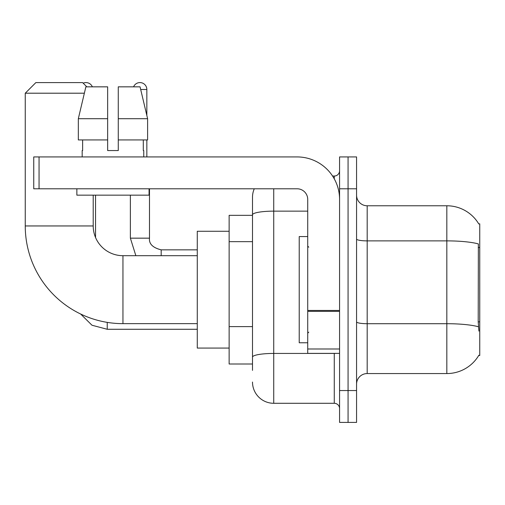 <?xml version="1.0" encoding="UTF-8"?>
<svg xmlns="http://www.w3.org/2000/svg" width="505" height="505" viewBox="0 0 505 505"><rect width="100%" height="100%" fill="white"/><g stroke="black" fill="none" stroke-linecap="round" stroke-linejoin="round"><path stroke-width="0.76" d="M367.185 373.561L446.83 373.561A37.168 37.168 0 0 0 478.891 355.192L478.708 355.507L479.75 355.507L479.75 223.829L478.784 223.961A37.168 37.168 0 0 0 446.83 205.775A37.168 37.168 0 0 1 478.708 223.829A37.168 37.168 0 0 0 446.83 205.775L367.185 205.775A10.618 10.618 0 0 1 356.568 195.157A10.618 10.618 0 0 0 367.185 205.775L367.185 373.561A10.618 10.618 0 0 0 356.568 384.179M252.5 370.373L252.5 214.833L252.5 215.332L229.137 215.332L229.137 364.004L252.5 364.004M348.071 390.548L348.071 422.407L356.568 422.407L356.568 390.548L348.071 390.548L348.071 422.407L339.575 422.407L339.575 390.548L348.071 390.548L348.071 188.788L348.071 390.548M339.575 390.548L339.575 156.929L348.071 156.929L348.071 188.788L348.071 156.929L356.568 156.929L356.568 390.548M478.891 331.084L478.21 321.855L478.361 243.915A37.168 6.451 180 0 0 446.83 240.879L446.83 205.775A37.168 37.168 0 0 1 478.784 223.961M273.735 188.788L273.735 403.293L334.266 403.293L334.266 353.38M332.574 176.043L334.266 176.043A5.309 5.309 0 0 0 339.575 170.734M252.5 235.286L252.5 197.278A21.235 21.235 0 0 1 254.274 188.788M252.5 360.816L252.5 332.984M307.722 211.141L273.735 211.141A21.235 3.686 180 0 0 252.5 214.833L252.5 197.278M339.575 408.602A5.309 5.309 0 0 0 334.266 403.293M273.735 403.293A21.235 21.235 0 0 1 252.5 382.051M118.271 150.553L107.653 150.553L118.271 150.553L107.653 150.553L118.271 150.553L118.271 86.841L140.062 86.841L147.605 118.7L147.605 139.935L118.271 139.935M133.566 86.841A6.9 6.9 0 0 1 146.841 89.499L146.841 115.462L147.605 118.7L118.271 118.7M307.722 236.574L299.225 236.574L299.225 342.762L307.722 342.762M197.278 323.648L122.949 323.648A97.699 97.699 0 0 1 25.25 225.95L25.25 93.21L35.868 82.593L82.593 82.593L86.841 86.841M122.949 323.648L122.949 255.688A29.732 29.732 0 0 1 93.21 225.95L93.21 195.157M84.354 93.21L25.25 93.21M229.137 231.265L197.278 231.265L197.278 348.071L229.137 348.071M83.186 83.186A6.9 6.9 0 0 1 92.364 86.841M95.546 237.508L95.546 195.157M130.378 195.157L130.378 238.164L149.493 238.164L149.493 188.788M146.841 139.935L146.841 156.929M339.575 353.38L307.722 353.38L307.722 310.442L339.575 310.442M339.575 199.406A42.477 42.477 0 0 0 297.098 156.929L39.055 156.929L39.055 188.788L297.098 188.788A10.618 10.618 0 0 1 307.722 199.406L307.722 310.442M39.055 188.788L33.747 188.788L33.747 156.929L39.055 156.929M82.17 150.553L82.631 150.553L82.17 150.553L82.17 156.929M143.761 150.553L143.3 150.553L143.761 150.553L143.761 156.929M143.3 139.935L143.3 150.553M107.653 118.7L78.325 118.7L85.869 86.841L107.653 86.841L107.653 150.553M82.631 150.553L82.631 139.935M76.861 188.788L76.861 195.157L149.07 195.157L149.07 188.788M107.653 139.935L78.325 139.935L78.325 118.7L85.869 86.841M147.605 139.935L147.605 118.7L140.062 86.841M479.75 247.519L478.21 247.519M479.75 321.855L478.21 321.855M252.5 241.661L229.137 241.661M252.5 326.609L229.137 326.609M446.83 373.561L446.83 240.879L367.185 240.879A10.618 1.843 0 0 1 356.568 239.035M478.475 326.773A37.168 6.451 180 0 0 446.83 323.705L367.185 323.705A10.618 1.843 -0 0 1 356.568 321.862M356.568 188.788L339.575 188.788M336.109 353.38A5.309 0.922 0 0 1 334.266 353.437L273.735 353.437A21.235 3.686 180 0 0 252.5 357.13M334.266 178.839L334.266 176.043M25.25 225.95L93.21 225.95M197.278 329.279L107.23 329.279L91.979 325.233L80.636 314.009L91.979 325.233L107.23 329.279L107.23 322.373M140.687 89.499L146.841 89.499M161.177 255.688L161.177 249.861C152.744 247.721 148.849 243.827 149.493 238.164C148.849 243.827 152.744 247.721 161.177 249.842L197.278 249.842M339.575 311.364L307.722 311.364M307.722 348.993L339.575 348.993M308.782 247.191L307.722 246.131M308.782 332.145L307.722 333.205M197.278 255.688L122.949 255.688M130.378 238.164L135.851 255.688M149.493 238.164C148.849 243.827 152.744 247.721 161.177 249.842"/></g></svg>
